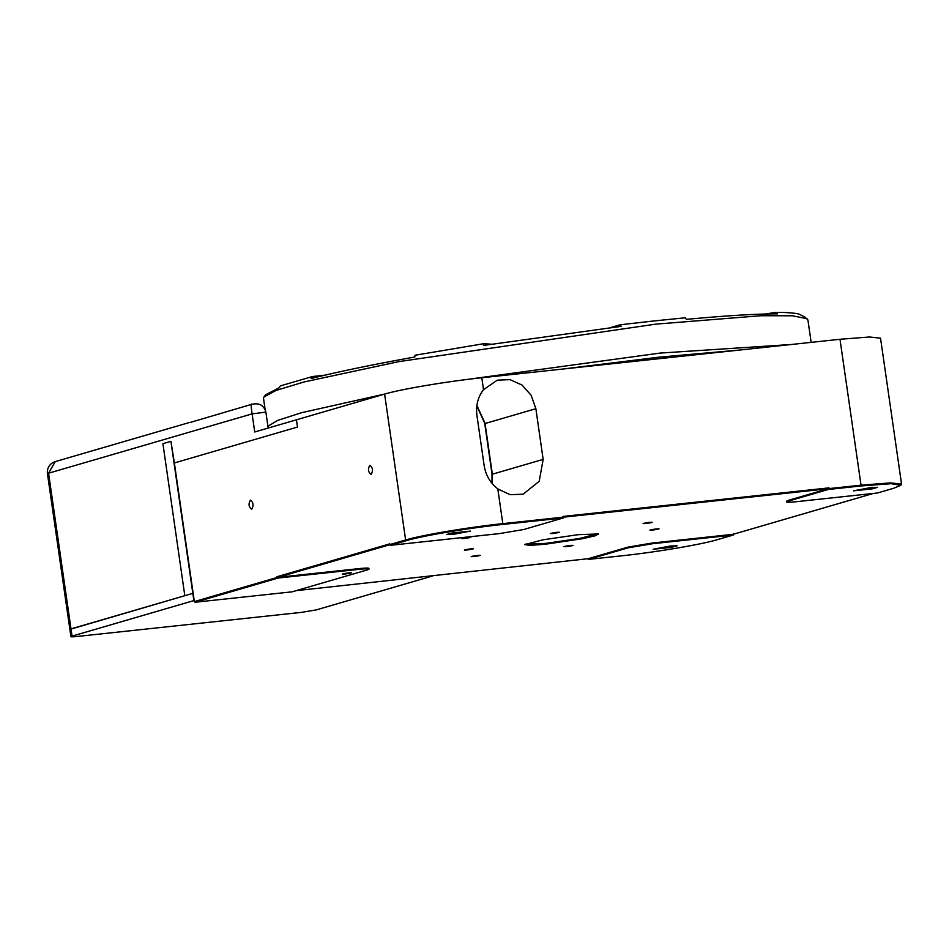 <?xml version="1.0" encoding="UTF-8"?>
<svg xmlns="http://www.w3.org/2000/svg" width="949" height="949" viewBox="0 0 949 949"><rect width="100%" height="100%" fill="white"/><g stroke="black" fill="none" stroke-linecap="round" stroke-linejoin="round"><path stroke-width="1.42" d="M265.115 409.493L263.514 398.402L264.012 396.907L265.566 394.843L279.018 387.868L280.406 385.887L312.458 376.528L324.688 375.223M312.458 376.528L311.082 378.521C337.773 371.818 372.34 364.653 414.784 357.002L415.116 355.234L483.836 343.68L491.38 344.214M610.195 327.69L620.16 324.783L653.814 320.964L685.297 317.785L686.364 319.362C725.688 315.673 756.045 313.846 777.433 313.87L775.44 312.351C786.353 312.387 794.147 312.945 798.821 314.012L804.942 317.12L807.919 319.955L811.146 342.375M765.546 314.024L775.44 312.351M264.012 396.907L276.254 390.359L304.095 381.949L399.054 361.593L655.937 324.119L760.742 315.744L792.356 315.768L807.018 318.662M620.16 324.783L621.239 326.361L483.504 345.448L483.836 343.68M267.926 426.267L277.796 420.348L301.497 412.72L384.76 394.049M466.137 379.588L660.113 353.075L791.454 344.487M278.069 425.164L334.772 408.628M561.701 369.173L659.033 357.168L739.603 350.051M192.825 593.362L184.818 595.699L162.908 443.658L170.927 441.321L193.869 600.598L72.041 636.127L70.997 628.89L192.825 593.362M492.009 483.29L491.985 473.883L484.69 423.207L476.813 405.899M492.317 483.658L492.317 473.907L485.022 423.23L476.873 405.425M432.436 576.019L316.278 609.887L301.699 612.342L76.999 636.482C71.353 637.028 69.704 636.909 72.041 636.127L70.926 636.649L69.882 629.401L70.997 628.89L48.565 473.219L47.45 473.741L69.882 629.401L184.818 595.699L162.908 443.658L170.927 441.321L174.379 463.005M71.104 629.59L70.487 629.567M188.436 422.791L55.256 461.605L48.565 473.219L252.114 413.871L254.723 431.973L296.444 419.802L297.488 427.05L296.444 419.802L384.606 394.096L405.626 539.981L389.92 544.572L389.814 543.848L276.966 576.755L277.072 577.478L194.355 601.595L174.367 462.946L297.488 427.05L174.047 463.041M189.919 422.53L251.615 404.357C254.818 403.693 262.968 402.044 265.886 412.127L268.176 428.046M265.886 412.127L252.114 413.871C250.975 406.314 250.904 403.159 251.9 404.416M250.394 500.194C253.419 502.46 253.846 505.473 251.699 509.245C248.685 506.98 248.247 503.966 250.394 500.194L250.595 500.159M369.825 465.366C367.666 469.138 368.105 472.151 371.13 474.417C373.277 470.645 372.838 467.632 369.825 465.366L369.98 465.342M277.072 577.478L278.14 578.036L195.103 602.247L194.355 601.595M367.061 569.222C370.964 567.905 368.212 567.716 358.793 568.641L358.9 569.364L278.14 578.036L276.966 576.755M390.253 544.596L278.045 577.312L358.793 568.641M389.92 544.572L390.359 545.319L406.386 540.645C422.459 535.794 468.592 528.035 502.602 524.465L563.445 517.929L563.338 517.193L828.133 488.747L788.382 500.348L786.519 501.214L786.626 501.938L788.489 501.072L788.382 500.348M406.386 540.645L405.626 539.981C421.866 535.082 468.462 527.253 502.816 523.646L497.81 488.913C490.36 483.065 485.817 475.354 484.18 465.793L476.884 415.104C475.757 405.401 477.964 396.919 483.516 389.671L481.795 377.749C447.442 381.368 400.846 389.197 384.606 394.096M481.795 377.749L839.995 339.267L869.367 336.99L880.53 338.176M358.9 569.364C368.319 568.439 371.071 568.629 367.168 569.946L292.15 591.82L195.103 602.247M368.936 568.356L369.031 569.08L367.168 569.946M344.926 574.038C351.51 573.077 352.85 572.686 348.935 572.864C342.352 573.825 341.011 574.204 344.926 574.038L342.399 574.109M351.462 572.793L348.935 572.864M873.412 493.421L733.138 534.323L652.378 543.006L628.084 547.087L588.321 558.676L296.135 590.658M645.664 523.516C652.248 522.567 653.576 522.175 649.662 522.353C643.078 523.302 641.749 523.694 645.664 523.516L643.125 523.587M652.2 522.282L649.662 522.353M552.852 533.492C559.436 532.531 560.776 532.152 556.861 532.318C550.278 533.279 548.937 533.67 552.852 533.492L550.313 533.563M559.388 532.259L556.861 532.318M466.884 550.017C473.468 549.056 474.808 548.664 470.894 548.842C464.298 549.803 462.97 550.183 466.884 550.017L464.346 550.088M473.421 548.771L470.894 548.842M473.717 556.565C480.313 555.616 481.641 555.224 477.727 555.39C471.143 556.351 469.802 556.743 473.717 556.565L471.19 556.636M480.265 555.331L477.727 555.39M566.529 546.6C573.113 545.639 574.453 545.248 570.539 545.426C563.943 546.375 562.615 546.766 566.529 546.6L563.991 546.66M573.066 545.355L570.539 545.426M652.497 530.076C659.081 529.115 660.421 528.735 656.506 528.901C649.923 529.862 648.582 530.242 652.497 530.076L649.97 530.147M659.033 528.83L656.506 528.901M468.26 537.324C461.665 538.273 460.336 538.664 464.251 538.486C470.834 537.537 472.175 537.146 468.26 537.324L470.787 537.253M461.712 538.558L464.251 538.486M578.048 534.69L543.113 539.791L524.738 544.584L529.672 545.402L545.343 544.228L582.532 538.7L595.106 535.829L598.594 533.943L578.048 534.69M733.138 534.323L733.363 533.623M839.995 339.267L861.028 485.164L890.399 482.887L901.55 484.049L900.791 485.271L893.543 488.308L877.517 492.982L796.757 501.653C787.338 502.579 784.586 502.389 788.489 501.072L828.24 489.482L829.011 487.869L562.911 516.446L563.006 517.181L502.816 523.646L502.602 524.465M497.81 488.913L510.088 494.678L523.089 494.215L539.198 481.297L543.16 459.387L535.865 408.711L531.203 395.353L522.009 385.033L509.981 379.636L497.312 380.169L483.516 389.671M900.791 485.271L891.218 483.693L860.802 485.983L861.028 485.164L829.106 488.593L829.011 487.869M628.084 547.087L628.179 547.81L588.427 559.4L620.99 555.9C655.012 552.33 701.133 544.572 717.207 539.72L733.245 535.046L652.485 543.73L652.378 543.006M563.338 517.193L562.911 516.446M390.359 545.319L499.399 533.599L523.694 529.518L563.445 517.929L563.006 517.181M588.427 559.4L588.321 558.676M628.179 547.81L652.485 543.73M525.402 544.121L545.556 543.409L579.875 538.403L597.823 533.694M453.171 534.37L470.443 531.108L452.08 533.006L446.481 534.56L453.171 534.37M829.106 488.593L828.24 489.482L860.802 485.983M670.421 545.995L677.111 545.805L671.512 547.359L653.161 549.257L670.421 545.995M870.802 487.561L877.493 487.383L871.894 488.925L853.531 490.835L870.802 487.561M535.865 408.711L485.058 423.515M492.365 474.203L543.16 459.387M55.256 461.605A10.997 10.997 0 0 0 47.45 473.741M880.53 338.164L901.55 484.049"/></g></svg>
